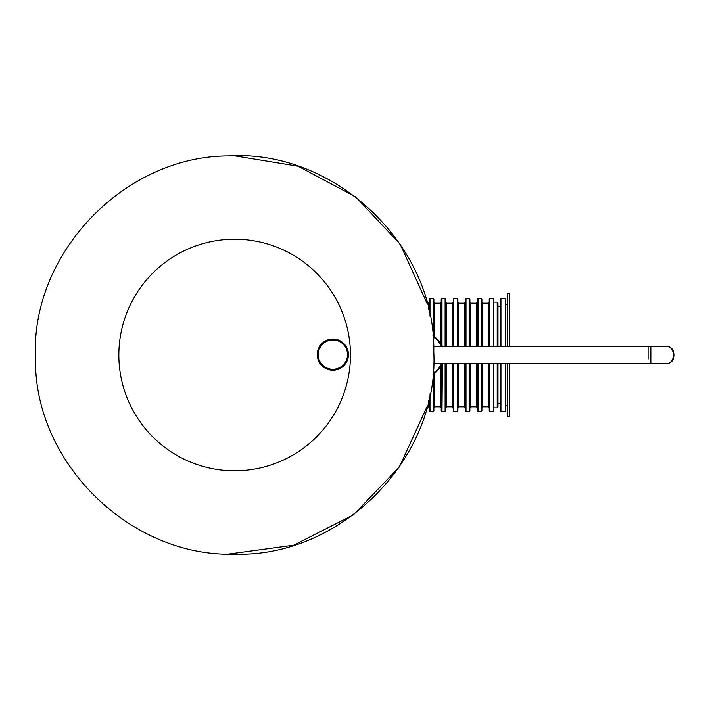 <?xml version="1.0" encoding="UTF-8"?>
<svg xmlns="http://www.w3.org/2000/svg" width="710" height="710" viewBox="0 0 710 710"><rect width="100%" height="100%" fill="white"/><g stroke="black" fill="none" stroke-linecap="round" stroke-linejoin="round"><path stroke-width="1.06" d="M343.738 343.436L344.412 344.137M345.016 344.847L345.726 345.797M343.711 365.81L341.377 367.673M334.596 370.105L333.167 370.194M331.739 370.158L330.319 369.99M317.805 350.58L318.133 349.515M318.533 348.486L319.243 347.021M322.517 342.948L320.592 345.007M320.432 345.211L319.544 346.515M319.145 347.208L318.781 347.918M318.169 349.4L317.707 350.953M317.405 352.568L317.281 354.21M317.281 354.379L317.326 355.852M317.548 357.485L318.47 360.6M318.799 361.337L319.988 363.405M320.441 364.026L320.938 364.647M321.994 365.783L323.13 366.786M323.689 367.212L324.355 367.673M325.642 368.428L326.973 369.04M327.017 369.058L328.339 369.528M329.751 369.883L331.171 370.105M332.599 370.194L334.028 370.158M335.457 369.981L336.851 369.679M338.217 369.253L339.558 368.694M342.078 367.185L343.241 366.253M343.294 366.2L344.314 365.197M344.616 364.86L345.3 364.017M345.752 363.378L346.915 361.372M346.933 361.328L347.554 359.846M347.802 359.074L348.015 358.284M348.317 356.686L348.45 355.044M348.45 354.21L348.406 353.394M348.193 351.769L347.74 349.959M347.27 348.645L346.586 347.208M345.761 345.85L344.962 344.776M344.82 344.607L343.782 343.489M342.655 342.477L341.448 341.599M341.421 341.581L340.179 340.844M337.49 339.726L334.694 339.131M333.256 339.025L332.697 339.025M331.818 339.06L330.452 339.211M330.398 339.22L328.996 339.513M328.197 339.735L327.603 339.939M326.245 340.498L324.94 341.182M323.698 341.998L323.103 342.46M445.108 363.573L445.108 411.507L441.993 411.507L442.401 363.573A21.824 21.824 0 0 1 432.887 374.099L433.881 373.513L433.881 410.735L433.109 411.507L433.109 373.984M441.993 411.507L441.212 410.735L441.212 365.952L441.212 406.262M445.108 346.427L445.108 298.493L441.993 298.493L441.212 299.265L441.212 344.048L440.431 342.806L440.431 303.161L441.212 302.389L441.176 343.995M436.313 371.756L437.821 370.371M437.981 370.212L439.197 368.854M440.431 342.806L439.197 341.146M438.523 340.365L433.881 336.487L433.881 299.265L433.109 298.493L429.985 298.493L429.985 316.19M433.881 336.487L432.887 335.901A21.824 21.824 0 0 1 442.401 346.427A21.824 21.824 0 0 0 432.887 335.901M429.204 397.547L429.204 410.735L429.985 411.507L429.985 393.81M428.432 309.027L428.432 303.161L429.204 302.389L429.204 312.453L429.204 299.265L429.985 298.493M493.432 363.573L493.432 411.507L493.903 411.046L493.903 363.573M493.903 346.427L493.903 298.954L493.432 298.493L489.696 298.493L489.696 346.427M489.226 363.573L489.226 411.046L489.696 411.507L489.696 363.573M489.696 298.493L489.226 298.954L489.226 346.427M481.123 363.573L481.123 411.507L481.904 410.735L481.904 363.573M481.904 346.427L481.904 299.265L481.123 298.493L477.999 298.493L477.999 346.427M476.445 363.573L476.445 406.839L477.226 407.611L477.226 406.262M477.226 303.738L477.226 346.427L477.226 299.265L477.999 298.493M477.226 363.573L477.226 410.735L477.999 411.507L477.999 363.573M469.115 363.573L469.115 411.507L469.896 410.735L469.896 363.573M469.896 346.427L469.896 299.265L469.115 298.493L466 298.493L466 346.427M465.219 363.573L465.219 410.735L466 411.507L466 363.573M466 298.493L465.219 299.265L465.219 346.427M457.426 363.573L457.426 411.507L457.888 411.046L457.888 363.573M457.888 346.427L457.888 298.954L457.426 298.493L453.681 298.493L453.681 346.427M453.211 363.573L453.211 411.046L453.681 411.507L453.681 363.573M453.681 298.493L453.211 298.954L453.211 346.427M445.108 411.507L445.889 410.735L445.889 363.573M445.889 346.427L445.889 299.265L445.108 298.493M434.662 373.007L434.662 406.839L440.431 406.839L440.688 366.813M441.993 298.493L441.993 345.522L441.247 344.11M440.431 344.261L437.875 340.809M441.549 363.573A21.043 21.043 0 0 1 432.976 373.158L433.109 373.078M433.109 336.922L432.976 336.842A21.043 21.043 0 0 1 441.549 346.427M440.431 365.739L440.945 364.816M332.866 369.262A14.653 14.653 0 0 0 345.557 347.288A14.653 14.653 0 0 0 320.174 347.288A14.653 14.653 0 0 0 332.866 369.262M332.866 370.203A15.593 15.593 0 0 0 346.365 346.817A15.593 15.593 0 0 0 319.367 346.817A15.593 15.593 0 0 0 332.866 370.203M497.985 363.573L497.985 407.105L497.204 407.886L493.903 407.886M497.204 346.427L497.204 302.114L497.985 302.895L497.985 346.427M507.18 363.573L507.18 416.575L509.523 416.575L509.523 363.573M509.523 346.427L509.523 293.425L507.18 293.425L507.18 346.427M500.532 363.573L500.941 411.507L505.618 411.507L505.618 363.573M505.618 346.427L505.618 298.493L500.941 298.493L500.941 346.427M500.532 346.427L500.532 306.285L497.985 306.285M500.941 411.507L500.941 363.573M648.079 359.056L648.079 346.427L648.079 359.056M433.624 363.573L651.114 363.573L651.114 346.427L665.927 346.427L433.624 346.427M665.927 363.573C675.938 363.99 675.938 346.01 665.927 346.427C676.941 346.01 676.941 363.99 665.927 363.573L651.114 363.573L650.333 362.792L650.333 347.208L651.114 346.427M650.333 361.079L650.333 361.86L650.333 361.079M234.655 239.208A115.792 115.792 0 0 1 334.934 412.9A115.792 115.792 0 0 1 134.368 412.9A115.792 115.792 0 0 1 234.655 239.208M434.662 336.993L434.662 303.161L433.881 302.389M433.109 336.016L433.109 298.493M428.432 400.972L428.432 406.839L426.941 406.839L399.419 466.869L353.358 514.919L293.683 545.2L228.398 554.057M493.432 346.427L493.432 298.493M488.445 363.573L488.445 406.839L482.676 406.839L482.676 363.573M482.676 346.427L482.676 303.161L481.904 302.389M482.676 303.161L488.445 303.161L488.445 346.427M481.123 346.427L481.123 298.493M476.445 406.839L470.677 406.839L470.677 363.573M470.677 346.427L470.677 303.161L469.896 302.389M470.677 303.161L476.445 303.161L476.445 346.427M469.115 346.427L469.115 298.493M458.669 346.427L458.669 303.161L464.438 303.161L464.438 346.427M464.438 363.573L464.438 406.839L458.669 406.839L458.669 363.573M457.426 346.427L457.426 298.493M452.439 363.573L452.439 406.839L446.67 406.839L446.67 363.573M446.67 346.427L446.67 303.161L445.889 302.389M446.67 303.161L452.439 303.161L452.439 346.427M432.887 374.099A21.824 21.824 0 0 0 442.401 363.573M497.204 363.573L497.204 407.886M428.432 303.161L426.941 303.161L400.28 244.4L355.817 196.936L298.12 166.238L234.655 155.845L228.398 155.934M234.655 554.155C130.09 557.359 33.521 462.183 35.527 358.124C30.255 254.189 123.788 156.023 228.398 155.943C335.076 149.162 436.02 245.616 433.783 351.876C439.357 458.003 341.492 557.581 234.655 554.155M440.431 303.161L434.662 303.161M433.109 411.507L429.985 411.507M493.432 411.507L489.696 411.507M481.123 411.507L477.999 411.507M469.115 411.507L466 411.507M457.426 411.507L453.681 411.507M476.445 303.161L477.226 302.389M470.677 406.839L469.896 407.611M440.431 406.839L441.212 407.611M434.662 406.839L433.881 407.611M428.432 406.839L429.204 407.611M458.669 406.839L457.888 407.611M458.669 303.161L457.888 302.389M452.439 303.161L453.211 302.389M452.439 406.839L453.211 407.611M488.445 303.161L489.226 302.389M488.445 406.839L489.226 407.611M446.67 406.839L445.889 407.611M464.438 303.161L465.219 302.389M464.438 406.839L465.219 407.611M482.676 406.839L481.904 407.611M497.204 302.114L493.903 302.114M507.18 304.333L505.618 304.333M507.18 405.667L505.618 405.667M500.532 403.715L497.985 403.715M500.532 306.285L500.941 298.493"/></g></svg>
